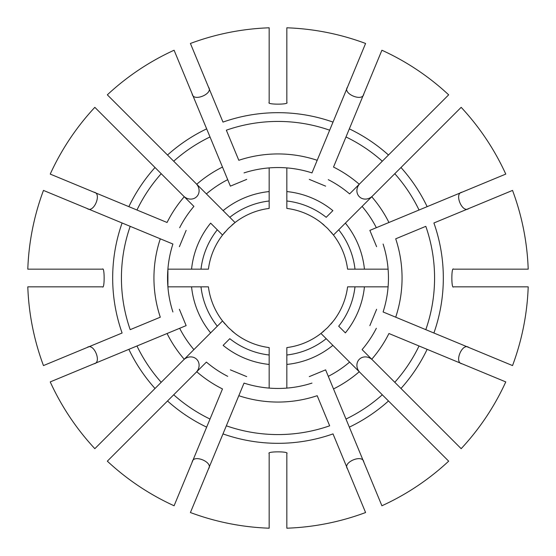 <?xml version="1.0" encoding="UTF-8"?>
<svg xmlns="http://www.w3.org/2000/svg" width="556" height="556" viewBox="0 0 556 556"><rect width="100%" height="100%" fill="white"/><g stroke="black" fill="none" stroke-linecap="round" stroke-linejoin="round"><path stroke-width="0.83" d="M365.584 512.535A250.353 250.353 0 0 1 286.833 528.2L286.833 453.529C289.627 451.291 266.366 451.298 269.167 453.529L269.167 528.2A250.353 250.353 0 0 1 190.416 512.535L238.809 395.705A124.057 124.057 0 0 0 317.191 395.705L329.659 425.806A156.577 156.577 0 0 1 226.341 425.806L222.984 433.902A165.327 165.327 0 0 0 333.016 433.902L365.584 512.535M244.028 383.098L238.809 395.705L244.028 383.098A110.449 110.449 0 0 0 311.972 383.098M362.102 349.606L461.167 448.671A250.353 250.353 0 0 0 505.772 381.909L388.943 333.517A124.057 124.057 0 0 1 371.749 359.252L362.102 349.606A110.449 110.449 0 0 0 376.336 328.297M462.203 363.86L467.652 366.119M503.896 381.131L498.607 378.942M512.535 190.416A250.353 250.353 0 0 1 528.2 269.167L453.529 269.167C451.291 266.373 451.298 289.634 453.529 286.833L528.2 286.833A250.353 250.353 0 0 1 512.535 365.584L395.705 317.191A124.057 124.057 0 0 0 395.705 238.809L425.806 226.341A156.577 156.577 0 0 1 425.806 329.659L433.902 333.016A165.327 165.327 0 0 0 433.902 222.984L512.535 190.416M468.965 208.465L474.414 206.206M383.098 311.972L395.705 317.191L383.098 311.972A110.449 110.449 0 0 0 383.098 244.028M349.606 193.898L448.671 94.833A250.353 250.353 0 0 0 381.909 50.228L333.517 167.057A124.057 124.057 0 0 1 359.252 184.251L349.606 193.898A110.449 110.449 0 0 0 328.297 179.664M363.86 93.797L366.119 88.348M381.131 52.104L378.942 57.393M190.416 43.465A250.353 250.353 0 0 1 269.167 27.8L269.167 102.471C266.373 104.709 289.634 104.702 286.833 102.471L286.833 27.8A250.353 250.353 0 0 1 365.584 43.465L317.191 160.295A124.057 124.057 0 0 0 238.809 160.295L226.341 130.194A156.577 156.577 0 0 1 329.659 130.194L333.016 122.098A165.327 165.327 0 0 0 222.984 122.098L190.416 43.465M311.972 172.902L317.191 160.295L311.972 172.902A110.449 110.449 0 0 0 244.028 172.902M193.898 206.394L94.833 107.329A250.353 250.353 0 0 0 50.228 174.091L167.057 222.483A124.057 124.057 0 0 1 184.251 196.748L193.898 206.394A110.449 110.449 0 0 0 179.664 227.703M93.797 192.14L88.348 189.881M52.104 174.869L57.393 177.058M43.465 365.584A250.353 250.353 0 0 1 27.8 286.833L102.471 286.833C104.709 289.627 104.702 266.366 102.471 269.167L27.8 269.167A250.353 250.353 0 0 1 43.465 190.416L160.295 238.809A124.057 124.057 0 0 0 160.295 317.191L130.194 329.659A156.577 156.577 0 0 1 130.194 226.341L122.098 222.984A165.327 165.327 0 0 0 122.098 333.016L43.465 365.584M155.02 388.484L161.212 382.292A156.577 156.577 0 0 1 136.957 345.985L128.86 349.342A165.327 165.327 0 0 0 155.02 388.484L94.833 448.671A250.353 250.353 0 0 1 50.228 381.909L179.664 328.297A110.449 110.449 0 0 0 193.898 349.606L217.306 326.198A77.506 77.506 0 0 1 201.001 286.833L167.905 286.833L167.905 269.167L208.417 269.167A70.146 70.146 0 0 1 222.546 235.042L217.306 229.802L222.546 235.042A70.146 70.146 0 0 0 208.417 269.167M172.902 244.028L160.295 238.809L172.902 244.028A110.449 110.449 0 0 0 172.902 311.972M206.394 362.102L107.329 461.167A250.353 250.353 0 0 0 174.091 505.772L222.483 388.943A124.057 124.057 0 0 1 196.748 371.749L206.394 362.102A110.449 110.449 0 0 0 227.703 376.336M192.14 462.203L189.881 467.652M174.869 503.896L177.058 498.607M400.98 167.516L394.788 173.708A156.577 156.577 0 0 1 419.043 210.015L427.14 206.658A165.327 165.327 0 0 0 400.98 167.516L461.167 107.329A250.353 250.353 0 0 1 505.772 174.091L388.943 222.483A124.057 124.057 0 0 0 371.749 196.748L333.454 235.042L327.574 228.377L320.958 222.546A70.146 70.146 0 0 0 286.833 208.417L286.833 201.001A77.506 77.506 0 0 1 326.198 217.306L332.87 210.634A86.889 86.889 0 0 0 286.833 191.563L286.833 201.001M462.057 192.195C453.779 193.147 462.279 213.706 468.819 208.528M354.999 269.167A77.506 77.506 0 0 0 338.694 229.802L333.454 235.042A70.146 70.146 0 0 1 347.583 269.167L364.437 269.167A86.889 86.889 0 0 0 345.366 223.13L394.788 173.708M369.858 230.386L376.62 246.711L369.858 230.386L388.943 222.483L369.858 230.386M388.095 269.167L364.437 269.167M376.336 227.703A110.449 110.449 0 0 0 362.102 206.394M388.484 400.98L382.292 394.788A156.577 156.577 0 0 1 345.985 419.043L349.342 427.14A165.327 165.327 0 0 0 388.484 400.98L448.671 461.167A250.353 250.353 0 0 1 381.909 505.772L333.517 388.943A124.057 124.057 0 0 0 359.252 371.749L320.958 333.454L327.623 327.574L333.454 320.958A70.146 70.146 0 0 0 347.583 286.833L354.999 286.833A77.506 77.506 0 0 1 338.694 326.198L345.366 332.87A86.889 86.889 0 0 0 364.437 286.833L354.999 286.833M363.805 462.057C362.853 453.779 342.294 462.279 347.472 468.819M286.833 354.999A77.506 77.506 0 0 0 326.198 338.694L320.958 333.454A70.146 70.146 0 0 1 286.833 347.583L286.833 364.437A86.889 86.889 0 0 0 332.87 345.366L382.292 394.788M325.614 369.858L309.289 376.62L325.614 369.858L333.517 388.943L325.614 369.858M286.833 388.095L286.833 364.437M328.297 376.336A110.449 110.449 0 0 0 349.606 362.102M93.797 363.86L88.348 366.119M52.104 381.131L57.393 378.942M93.943 363.805C102.221 362.853 93.721 342.294 87.181 347.472M201.001 286.833L208.417 286.833A70.146 70.146 0 0 0 222.546 320.958L217.306 326.198L222.546 320.958L228.426 327.623L235.042 333.454A70.146 70.146 0 0 0 269.167 347.583L269.167 354.999A77.506 77.506 0 0 1 229.802 338.694L223.13 345.366A86.889 86.889 0 0 0 269.167 364.437L269.167 354.999M179.664 328.297L186.142 325.614L179.38 309.289L186.142 325.614L167.057 333.517A124.057 124.057 0 0 0 184.251 359.252L193.898 349.606M161.212 382.292L210.634 332.87A86.889 86.889 0 0 1 191.563 286.833M167.516 155.02L173.708 161.212A156.577 156.577 0 0 1 210.015 136.957L206.658 128.86A165.327 165.327 0 0 0 167.516 155.02L107.329 94.833A250.353 250.353 0 0 1 174.091 50.228L222.483 167.057A124.057 124.057 0 0 0 196.748 184.251L235.042 222.546L228.377 228.426L222.546 235.042M192.14 93.797L189.881 88.348M174.869 52.104L177.058 57.393M192.195 93.943C193.147 102.221 213.706 93.721 208.528 87.181M269.167 201.001A77.506 77.506 0 0 0 229.802 217.306L235.042 222.546A70.146 70.146 0 0 1 269.167 208.417L269.167 191.563A86.889 86.889 0 0 0 223.13 210.634L173.708 161.212M230.386 186.142L246.711 179.38L230.386 186.142L222.483 167.057L230.386 186.142M269.167 167.905L269.167 191.563M183.549 359.954A9.751 8.833 -45 0 1 196.692 359.308A9.751 8.833 -45 0 1 196.046 372.45M208.528 468.819C213.706 462.293 193.161 453.765 192.195 462.057M246.711 376.62L230.386 369.858L246.711 376.62M269.167 388.095L269.167 364.437M233.77 332.439A70.146 70.146 0 0 1 231.942 330.903A70.146 70.146 0 0 0 233.77 332.439M225.117 324.078A70.146 70.146 0 0 1 223.568 322.244A70.146 70.146 0 0 0 225.117 324.078M359.954 372.45A9.751 8.833 -135 0 1 359.308 359.308A9.751 8.833 -135 0 1 372.45 359.954M468.819 347.472C462.293 342.294 453.765 362.839 462.057 363.805M376.62 309.289L369.858 325.614L376.62 309.289M388.095 286.833L364.437 286.833M332.439 322.23A70.146 70.146 0 0 1 330.903 324.058A70.146 70.146 0 0 0 332.439 322.23M324.078 330.883A70.146 70.146 0 0 1 322.244 332.432A70.146 70.146 0 0 0 324.078 330.883M372.45 196.046A9.751 8.833 135 0 1 359.308 196.692A9.751 8.833 135 0 1 359.954 183.549M347.472 87.181C342.294 93.707 362.839 102.234 363.805 93.943M309.289 179.38L325.614 186.142L309.289 179.38M286.833 167.905L286.833 191.563M322.23 223.561A70.146 70.146 0 0 1 324.058 225.097A70.146 70.146 0 0 0 322.23 223.561M330.883 231.921A70.146 70.146 0 0 1 332.432 233.756A70.146 70.146 0 0 0 330.883 231.921M196.046 183.549A9.751 8.833 45 0 1 196.692 196.692A9.751 8.833 45 0 1 183.549 196.046M87.181 208.528C93.707 213.706 102.234 193.161 93.943 192.195M191.563 269.167A86.889 86.889 0 0 1 210.634 223.13L217.306 229.802A77.506 77.506 0 0 0 201.001 269.167M179.38 246.711L186.142 230.386L179.38 246.711M227.703 179.664A110.449 110.449 0 0 0 206.394 193.898M223.561 233.77A70.146 70.146 0 0 1 225.097 231.942A70.146 70.146 0 0 0 223.561 233.77M231.921 225.117A70.146 70.146 0 0 1 233.756 223.568A70.146 70.146 0 0 0 231.921 225.117M173.708 394.788A156.577 156.577 0 0 0 210.015 419.043L206.658 427.14A165.327 165.327 0 0 1 167.516 400.98M161.212 173.708A156.577 156.577 0 0 0 136.957 210.015L128.86 206.658A165.327 165.327 0 0 1 155.02 167.516M382.292 161.212A156.577 156.577 0 0 0 345.985 136.957L349.342 128.86A165.327 165.327 0 0 1 388.484 155.02M394.788 382.292A156.577 156.577 0 0 0 419.043 345.985L427.14 349.342A165.327 165.327 0 0 1 400.98 388.484M235.042 333.454A70.146 70.146 0 0 0 269.167 347.583M333.454 320.958A70.146 70.146 0 0 0 347.583 286.833M320.958 222.546A70.146 70.146 0 0 0 286.833 208.417"/></g></svg>
